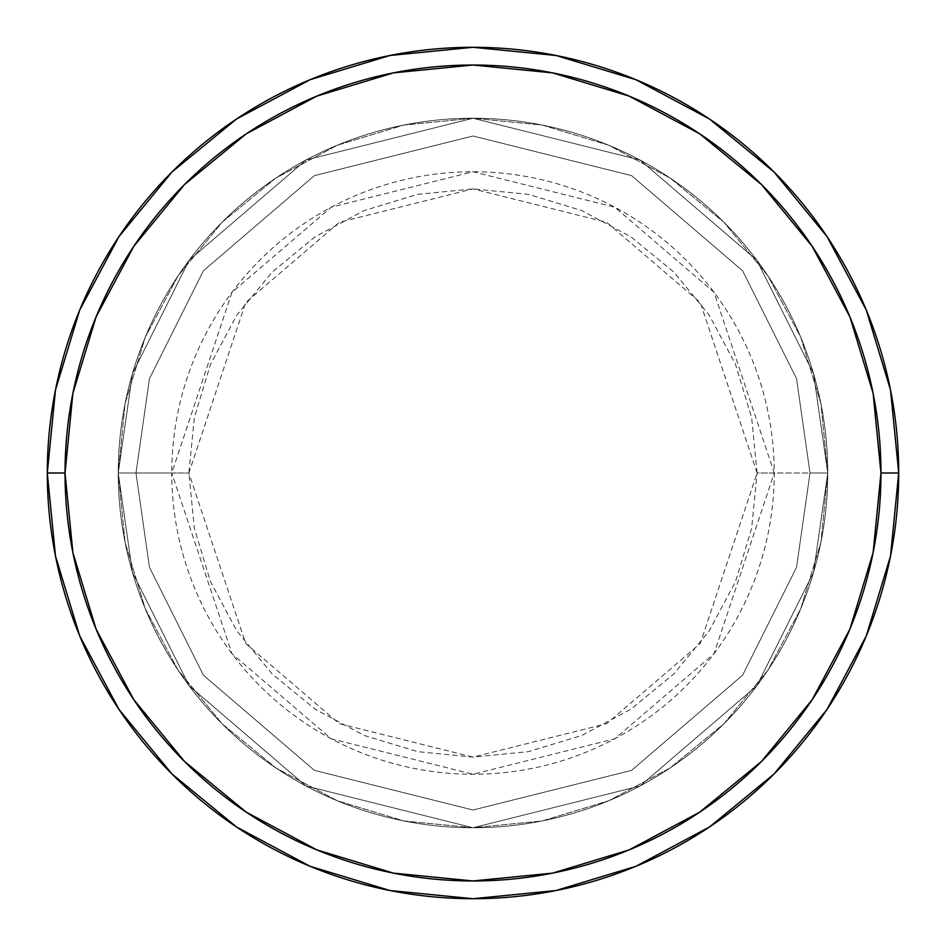 <?xml version="1.0" encoding="UTF-8"?>
<svg xmlns="http://www.w3.org/2000/svg" width="946" height="946" viewBox="0 0 946 946"><rect width="100%" height="100%" fill="white"/><g stroke="black" fill="none" stroke-linecap="round" stroke-linejoin="round"><path stroke-width="0.71" stroke-dasharray="4.73 3.55" d="M135.988 473L118.25 473L132.44 572.33L189.2 685.85L306.055 786.02L473 827.75L639.945 786.02L756.8 685.85L813.56 572.33L827.75 473L810.013 473L796.532 567.364L742.61 675.208L631.597 770.363L473 810.013L314.403 770.363L203.39 675.208L149.468 567.364L135.988 473L149.468 567.364L203.39 675.208L314.403 770.363L473 810.013L631.597 770.363L742.61 675.208L796.532 567.364L810.013 473L827.75 473L813.56 572.33L756.8 685.85L639.945 786.02L473 827.75L306.055 786.02L189.2 685.85L132.44 572.33L118.25 473L135.988 473L118.25 473A354.75 354.75 0 0 1 473 118.25A354.75 354.75 0 0 1 827.75 473A354.75 354.75 0 0 0 473 118.25A354.75 354.75 0 0 0 118.25 473L125.061 403.788L145.258 337.237L178.037 275.913L222.156 222.156L275.913 178.037L337.237 145.258L403.788 125.061L473 118.25L542.212 125.061L608.763 145.258L670.087 178.037L723.844 222.156L767.963 275.913L800.742 337.237L820.939 403.788L827.75 473L820.939 542.212L800.742 608.763L767.963 670.087L723.844 723.844L670.087 767.963L608.763 800.742L542.212 820.939L473 827.75L403.788 820.939L337.237 800.742L275.913 767.963L222.156 723.844L178.037 670.087L145.258 608.763L125.061 542.212L118.25 473L125.061 542.212L145.258 608.763L178.037 670.087L222.156 723.844L275.913 767.963L337.237 800.742L403.788 820.939L473 827.75L542.212 820.939L608.763 800.742L670.087 767.963L723.844 723.844L767.963 670.087L800.742 608.763L820.939 542.212L827.75 473L820.939 403.788L800.742 337.237L767.963 275.913L723.844 222.156L670.087 178.037L608.763 145.258L542.212 125.061L473 118.25L403.788 125.061L337.237 145.258L275.913 178.037L222.156 222.156L178.037 275.913L145.258 337.237L125.061 403.788L118.25 473A354.75 354.75 0 0 0 473 827.75A354.75 354.75 0 0 0 827.75 473A354.75 354.75 0 0 1 473 827.75A354.75 354.75 0 0 1 118.25 473L132.44 373.67L189.2 260.15L306.055 159.98L473 118.25L639.945 159.98L756.8 260.15L813.56 373.67L827.75 473L810.013 473L796.532 378.637L742.61 270.793L631.597 175.637L473 135.988L314.403 175.637L203.39 270.793L149.468 378.637L135.988 473L149.468 378.637L203.39 270.793L314.403 175.637L473 135.988L631.597 175.637L742.61 270.793L796.532 378.637L810.013 473L827.75 473L813.56 373.67L756.8 260.15L639.945 159.98L473 118.25L306.055 159.98L189.2 260.15L132.44 373.67L118.25 473L135.988 473L149.468 567.364L203.39 675.208L314.403 770.363L473 810.013L631.597 770.363L742.61 675.208L796.532 567.364L810.013 473L827.75 473L813.56 572.33L756.8 685.85L639.945 786.02L473 827.75L306.055 786.02L189.2 685.85L132.44 572.33L118.25 473L135.988 473L118.25 473L132.44 572.33L189.2 685.85L306.055 786.02L473 827.75L639.945 786.02L756.8 685.85L813.56 572.33L827.75 473L810.013 473L796.532 567.364L742.61 675.208L631.597 770.363L473 810.013L314.403 770.363L203.39 675.208L149.468 567.364L135.988 473L149.468 567.364L203.39 675.208L314.403 770.363L473 810.013L631.597 770.363L742.61 675.208L796.532 567.364L810.013 473L827.75 473L813.56 572.33L756.8 685.85L639.945 786.02L473 827.75L306.055 786.02L189.2 685.85L132.44 572.33L118.25 473L135.988 473L118.25 473L132.44 572.33L189.2 685.85L306.055 786.02L473 827.75L639.945 786.02L756.8 685.85L813.56 572.33L827.75 473L810.013 473L796.532 567.364L742.61 675.208L631.597 770.363L473 810.013L314.403 770.363L203.39 675.208L149.468 567.364L135.988 473L149.468 567.364L203.39 675.208L314.403 770.363L473 810.013L631.597 770.363L742.61 675.208L796.532 567.364L810.013 473L827.75 473L813.56 572.33L756.8 685.85L639.945 786.02L473 827.75L306.055 786.02L189.2 685.85L132.44 572.33L118.25 473L135.988 473L118.25 473L132.44 572.33L189.2 685.85L306.055 786.02L473 827.75L639.945 786.02L756.8 685.85L813.56 572.33L827.75 473L810.013 473L796.532 567.364L742.61 675.208L631.597 770.363L473 810.013L314.403 770.363L203.39 675.208L149.468 567.364L135.988 473L149.468 378.637L203.39 270.793L314.403 175.637L473 135.988L631.597 175.637L742.61 270.793L796.532 378.637L810.013 473L827.75 473A354.75 354.75 0 0 0 473 118.25A354.75 354.75 0 0 0 118.25 473A354.75 354.75 0 0 1 473 118.25A354.75 354.75 0 0 1 827.75 473A354.75 354.75 0 0 0 473 118.25A354.75 354.75 0 0 0 118.25 473A354.75 354.75 0 0 1 473 118.25A354.75 354.75 0 0 1 827.75 473L757.107 473L700.288 302.531L606.693 222.322L473 188.893L339.307 222.322L245.712 302.531L188.893 473L171.758 473L232.007 292.255L331.242 207.198L473 171.758L614.758 207.198L713.994 292.255L774.242 473A301.242 301.242 0 0 0 473 171.758A301.242 301.242 0 0 0 171.758 473L118.25 473A354.75 354.75 0 0 1 473 118.25A354.75 354.75 0 0 1 827.75 473A354.75 354.75 0 0 0 473 118.25A354.75 354.75 0 0 0 118.25 473A354.75 354.75 0 0 1 473 118.25A354.75 354.75 0 0 1 827.75 473A354.75 354.75 0 0 0 473 118.25A354.75 354.75 0 0 0 118.25 473A354.75 354.75 0 0 1 473 118.25A354.75 354.75 0 0 1 827.75 473A354.75 354.75 0 0 1 473 827.75A354.75 354.75 0 0 1 118.25 473A354.75 354.75 0 0 0 473 827.75A354.75 354.75 0 0 0 827.75 473A354.75 354.75 0 0 1 473 827.75A354.75 354.75 0 0 1 118.25 473A354.75 354.75 0 0 0 473 827.75A354.75 354.75 0 0 0 827.75 473A354.75 354.75 0 0 1 473 827.75A354.75 354.75 0 0 1 118.25 473L171.758 473A301.242 301.242 0 0 0 473 774.242A301.242 301.242 0 0 0 774.242 473L827.75 473L820.939 542.212L800.742 608.763L767.963 670.087L723.844 723.844L670.087 767.963L608.763 800.742L542.212 820.939L473 827.75L403.788 820.939L337.237 800.742L275.913 767.963L222.156 723.844L178.037 670.087L145.258 608.763L125.061 542.212L118.25 473L125.061 403.788L145.258 337.237L178.037 275.913L222.156 222.156L275.913 178.037L337.237 145.258L403.788 125.061L473 118.25L542.212 125.061L608.763 145.258L670.087 178.037L723.844 222.156L767.963 275.913L800.742 337.237L820.939 403.788L827.75 473A354.75 354.75 0 0 1 473 827.75A354.75 354.75 0 0 1 118.25 473A354.75 354.75 0 0 0 473 827.75A354.75 354.75 0 0 0 827.75 473A354.75 354.75 0 0 1 473 827.75A354.75 354.75 0 0 1 118.25 473A354.75 354.75 0 0 0 473 827.75A354.75 354.75 0 0 0 827.75 473L813.56 373.67L756.8 260.15L639.945 159.98L473 118.25L306.055 159.98L189.2 260.15L132.44 373.67L118.25 473L135.988 473L118.25 473L132.44 373.67L189.2 260.15L306.055 159.98L473 118.25L639.945 159.98L756.8 260.15L813.56 373.67L827.75 473L810.013 473L796.532 378.637L742.61 270.793L631.597 175.637L473 135.988L314.403 175.637L203.39 270.793L149.468 378.637L135.988 473L149.468 378.637L203.39 270.793L314.403 175.637L473 135.988L631.597 175.637L742.61 270.793L796.532 378.637L810.013 473L827.75 473L813.56 373.67L756.8 260.15L639.945 159.98L473 118.25L306.055 159.98L189.2 260.15L132.44 373.67L118.25 473L135.988 473L118.25 473L132.44 373.67L189.2 260.15L306.055 159.98L473 118.25L639.945 159.98L756.8 260.15L813.56 373.67L827.75 473L810.013 473L796.532 378.637L742.61 270.793L631.597 175.637L473 135.988L314.403 175.637L203.39 270.793L149.468 378.637L135.988 473L149.468 378.637L203.39 270.793L314.403 175.637L473 135.988L631.597 175.637L742.61 270.793L796.532 378.637L810.013 473L827.75 473L813.56 373.67L756.8 260.15L639.945 159.98L473 118.25L306.055 159.98L189.2 260.15L132.44 373.67L118.25 473L135.988 473L118.25 473L132.44 373.67L189.2 260.15L306.055 159.98L473 118.25L639.945 159.98L756.8 260.15L813.56 373.67L827.75 473L810.013 473L796.532 378.637L742.61 270.793L631.597 175.637L473 135.988L314.403 175.637L203.39 270.793L149.468 378.637L135.988 473M898.7 473A425.7 425.7 0 0 0 473 47.3A425.7 425.7 0 0 0 47.3 473A425.7 425.7 0 0 0 473 898.7A425.7 425.7 0 0 0 898.7 473L898.7 472.858M757.107 473L751.644 417.576L735.48 364.281L709.228 315.16L673.895 272.105L630.84 236.772L581.719 210.52L528.424 194.356L473 188.893L417.576 194.356L364.281 210.52L315.16 236.772L272.105 272.105L236.772 315.16L210.52 364.281L194.356 417.576L188.893 473L194.356 528.424L210.52 581.719L236.772 630.84L272.105 673.895L315.16 709.228L364.281 735.48L417.576 751.644L473 757.107L528.424 751.644L581.719 735.48L630.84 709.228L673.895 673.895L709.228 630.84L735.48 581.719L751.644 528.424L757.107 473L774.242 473L713.994 653.745L614.758 738.802L473 774.242L331.242 738.802L232.007 653.745L171.758 473L188.893 473L245.712 643.469L339.307 723.678L473 757.107L606.693 723.678L700.288 643.469L757.107 473"/><path stroke-width="1.42" d="M47.3 473A425.7 425.7 0 0 0 473 898.7A425.7 425.7 0 0 0 898.7 473L880.963 473A407.963 407.963 0 0 1 473 880.963A407.963 407.963 0 0 1 65.038 473L72.877 552.594L96.09 629.125L133.788 699.65L184.529 761.471L246.35 812.212L316.875 849.91L393.406 873.123L473 880.963L552.594 873.123L629.125 849.91L699.65 812.212L761.471 761.471L812.212 699.65L849.91 629.125L873.123 552.594L880.963 473L873.123 393.406L849.91 316.875L812.212 246.35L761.471 184.529L699.65 133.788L629.125 96.09L552.594 72.877L473 65.038L393.406 72.877L316.875 96.09L246.35 133.788L184.529 184.529L133.788 246.35L96.09 316.875L72.877 393.406L65.038 473L47.3 473L65.038 473A407.963 407.963 0 0 1 473 65.038A407.963 407.963 0 0 1 880.963 473L898.7 473A425.7 425.7 0 0 0 473 47.3A425.7 425.7 0 0 0 47.3 473A425.7 425.7 0 0 1 473 47.3A425.7 425.7 0 0 1 898.7 473A425.7 425.7 0 0 1 473 898.7A425.7 425.7 0 0 1 47.3 473L55.483 389.953L79.701 310.087L118.96 236.606M119.042 236.488L171.983 171.983L236.382 119.125M236.488 119.042L310.087 79.701L389.953 55.483L472.858 47.3M473 47.3L556.047 55.483L635.913 79.701L709.394 118.96M709.512 119.042L774.017 171.983L826.875 236.382M826.958 236.488L866.3 310.087L890.517 389.953L898.7 472.858M898.7 473L890.517 556.047L866.3 635.913L827.041 709.394M826.958 709.512L774.017 774.017L709.618 826.875M709.512 826.958L635.913 866.3L556.047 890.517L473.142 898.7M473 898.7L389.953 890.517L310.087 866.3L236.606 827.041M236.488 826.958L171.983 774.017L119.125 709.618M119.042 709.512L79.701 635.913L55.483 556.047L47.3 473.142"/></g></svg>
